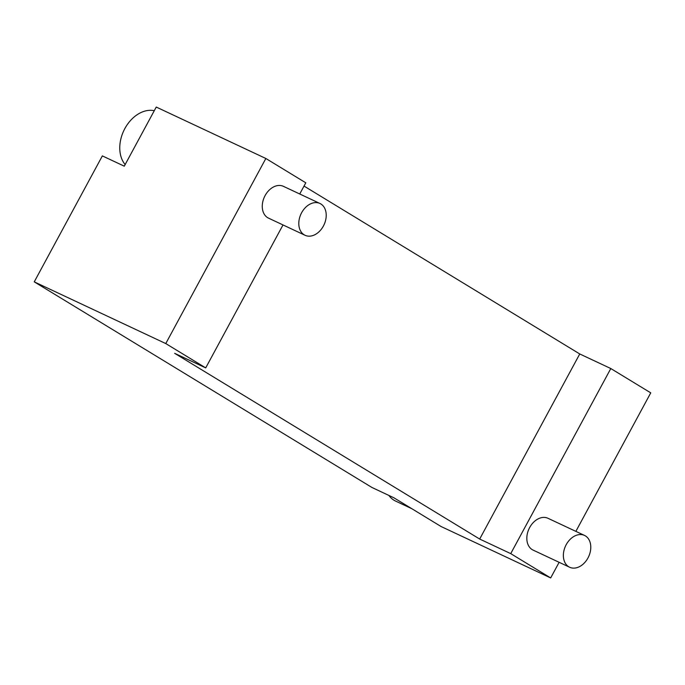 <?xml version="1.0" encoding="UTF-8"?>
<svg xmlns="http://www.w3.org/2000/svg" width="685" height="685" viewBox="0 0 685 685"><rect width="100%" height="100%" fill="white"/><g stroke="black" fill="none" stroke-linecap="round" stroke-linejoin="round"><path stroke-width="1.03" d="M566.187 544.703A17.562 12.715 -64.9 0 1 584.536 535.439A17.562 12.715 -64.9 0 1 588.595 556.734A17.562 12.715 -64.9 0 1 569.62 567.231A17.562 12.715 -64.9 0 1 566.187 544.703M569.62 567.231L533.084 550.089A17.562 12.715 -64.9 0 1 529.651 527.553A17.562 12.715 -64.9 0 1 548.009 518.297L584.536 535.439M301.614 212.752A17.562 12.715 -64.9 0 1 319.972 203.488A17.562 12.715 -64.9 0 1 324.022 224.791A17.562 12.715 -64.9 0 1 305.048 235.28A17.562 12.715 -64.9 0 1 301.614 212.752M305.048 235.28L268.52 218.138A17.562 12.715 -64.9 0 1 265.086 195.61A17.562 12.715 -64.9 0 1 283.436 186.346L319.972 203.488M388.849 495.418A31.604 22.896 115.1 0 0 395.596 501.086L411.813 508.698M154.279 110.696A31.604 22.896 115.1 0 0 124.85 128.583A31.604 22.896 115.1 0 0 125.149 164.571M299.739 193.992L305.793 182.809L265.849 158.483L156.248 107.057L124.276 166.181L102.356 155.897L34.25 281.852L165.77 343.57L205.714 367.896L174.658 353.323L479.68 539.052L510.736 553.626L550.671 577.943L441.071 526.517L393.866 497.772L371.946 487.48L34.25 281.852M575.862 531.363L650.75 392.856L610.806 368.539L579.75 353.965L304.029 186.072M550.671 577.943L559.131 562.308M165.77 343.57L265.849 158.483M205.714 367.896L283.008 224.937M479.68 539.052L579.75 353.965M510.736 553.626L610.806 368.539"/></g></svg>
